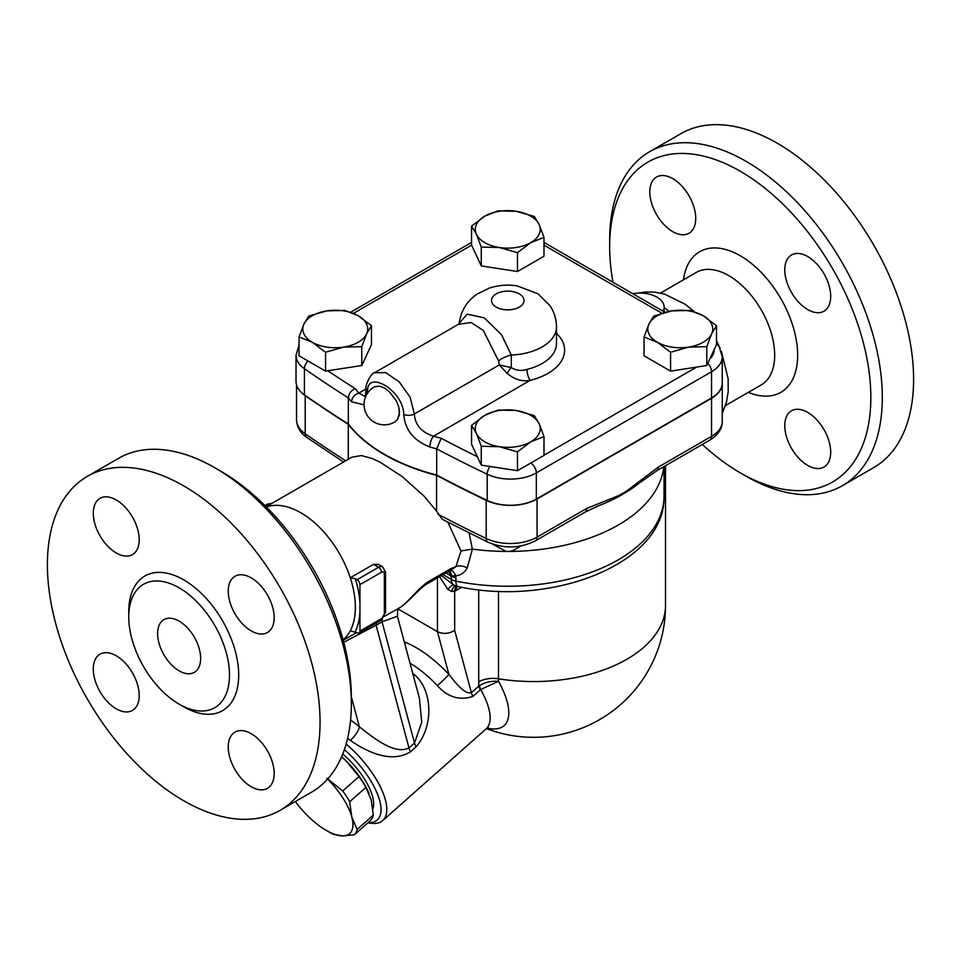 <?xml version="1.0" encoding="UTF-8"?>
<svg xmlns="http://www.w3.org/2000/svg" width="961" height="961" viewBox="0 0 961 961"><rect width="100%" height="100%" fill="white"/><g stroke="black" fill="none" stroke-linecap="round" stroke-linejoin="round"><path stroke-width="1.44" d="M740.246 472.824L745.988 476.139A192.801 111.32 -120 0 0 842.389 485.689L873.669 467.635A192.801 111.32 -120 0 0 903.232 313.13A192.801 111.32 -120 0 0 777.269 143.237A192.801 111.32 -120 0 0 680.868 133.687L649.588 151.742A192.801 111.32 -120 0 0 609.658 240.01L609.658 246.641A184.68 106.623 60 0 1 740.246 171.238A184.68 106.623 60 0 1 870.846 397.434A184.68 106.623 60 0 1 740.246 472.824A184.68 106.623 60 0 1 702.323 444.438M842.389 485.689A192.801 111.32 -120 0 0 871.939 331.197A192.801 111.32 -120 0 0 745.988 161.292A192.801 111.32 -120 0 0 649.588 151.742M612.962 282.258A184.68 106.623 60 0 1 609.658 246.641M784.765 425.663A32.47 18.752 60 0 1 791.492 410.791A32.47 18.752 60 0 1 823.961 429.543A32.47 18.752 60 0 1 823.961 467.034A32.47 18.752 60 0 1 798.939 458.337A32.47 18.752 60 0 1 784.765 425.663M695.728 218.411A32.47 18.752 60 0 1 689.001 233.271A32.47 18.752 60 0 1 656.531 214.531A32.47 18.752 60 0 1 656.531 177.028A32.47 18.752 60 0 1 681.553 185.737A32.47 18.752 60 0 1 695.728 218.411M807.733 309.586A32.47 18.752 60 0 1 786.518 280.972A32.47 18.752 60 0 1 791.492 254.953A32.47 18.752 60 0 1 823.961 273.693A32.47 18.752 60 0 1 823.961 311.196A32.47 18.752 60 0 1 807.733 309.586M669.192 311.352L664.147 307.532M722.252 383.175A36.53 21.094 180 0 1 722.252 383.343A36.53 21.094 180 0 1 711.548 398.262L537.079 498.987A37.791 21.815 180 0 1 486.194 500.345A1380.176 796.837 180 0 1 436.546 475.347A174.542 100.773 180 0 1 348.29 424.294A1380.176 796.837 180 0 1 305.226 395.68A37.791 21.815 180 0 1 301.141 392.196M632.722 293.67A24.349 14.067 180 0 1 664.147 307.124A24.349 14.067 180 0 1 663.102 311.196M664.039 494.098L664.099 466.505M487.179 728.126A70.357 28.722 -131.6 0 0 498.507 681.289C491.467 680.844 485.125 682.274 479.479 685.577L471.358 692.641C464.668 694.731 455.418 682.598 448.907 674.454A73.06 29.827 -131.6 0 0 404.329 642.008M299.039 345.227L296.024 355.246L296.024 381.433A36.53 21.094 0 0 0 304.421 394.887A1380.068 796.777 -0 0 0 348.35 424.041A174.542 100.773 -0 0 0 436.702 475.046A1380.068 796.777 -0 0 0 487.203 500.417A36.53 21.094 -0 0 0 536.334 499.083L711.548 397.926A36.53 21.094 0 0 0 722.252 383.019L722.252 356.831A36.53 21.094 -0 0 1 711.548 371.751A8.12 4.685 -120 0 0 707.789 363.354M436.702 475.046L436.702 448.871A1380.068 796.777 -0 0 0 487.203 474.229A8.12 4.228 -64.4 0 1 489.966 466.457M517.474 470.71L517.474 451.862L499.36 446.697L481.257 446.264L476.404 433.447L471.551 425.351L484.8 415.332L498.062 410.047L516.165 410.479L534.28 415.645L539.133 423.741L543.986 436.558L543.986 455.406L517.474 470.71L481.257 465.112L477.353 456.703A1371.948 792.08 180 0 1 441.195 438.264L436.702 448.871A174.542 100.773 -0 0 1 429.843 446.997A8.12 2.955 106.1 0 1 433.471 436.174C421.435 432.294 415.044 424.882 414.323 413.975L410.131 397.181L399.151 381.805L385.685 372.64L374.49 372.76C372.748 371.847 364.471 383.547 366.021 390.767A8.12 4.649 -0.3 0 0 367.426 393.361M266.101 506.735L351.966 457.16L361.324 455.574L371.859 458.385L379.991 462.145L402.407 476.716L424.197 496.272L436.546 511.156L436.546 475.347M436.546 511.156L442.384 519.36L487.876 542.172C504.177 548.911 520.021 548.455 535.397 540.815A8.12 4.685 -120 0 0 537.079 537.103A37.791 21.815 180 0 1 486.194 538.46A1380.176 796.837 180 0 1 438 514.219M716.498 325.755L711.645 333.839A32.47 18.752 0 0 0 703.236 315.737L716.498 325.755L716.498 344.603L706.791 365.516L706.791 346.669L688.677 347.101A32.47 18.752 0 0 0 711.645 333.839L706.791 346.669M688.677 347.101L670.574 352.267L657.312 342.248A32.47 18.752 0 0 0 688.677 347.101M706.791 365.516L670.574 371.114L670.574 352.267M657.312 342.248L644.062 336.963L648.903 324.145A32.47 18.752 0 0 0 657.312 342.248M670.574 371.114L644.062 355.81L644.062 336.963M648.903 324.145L653.756 316.049L671.871 310.883A32.47 18.752 0 0 0 648.903 324.145M703.236 315.737A32.47 18.752 0 0 0 671.871 310.883L689.974 310.451L703.236 315.737M481.257 465.112L481.257 446.264M543.986 436.558L530.724 441.844A32.47 18.752 0 0 0 539.133 423.741A32.47 18.752 0 0 0 516.165 410.479A32.47 18.752 0 0 0 484.8 415.332A32.47 18.752 0 0 0 476.404 433.447A32.47 18.752 0 0 0 499.36 446.697A32.47 18.752 0 0 0 530.724 441.844L517.474 451.862M477.353 456.703L471.551 444.198L471.551 425.351M543.986 237.367L543.986 256.215L517.474 271.519L481.257 265.909L471.551 245.007L471.551 226.159L484.8 216.141L498.062 210.855L516.165 211.288L534.28 216.453L539.133 224.55L543.986 237.367L530.724 242.652A32.47 18.752 0 0 0 539.133 224.55A32.47 18.752 0 0 0 516.165 211.288A32.47 18.752 0 0 0 484.8 216.141A32.47 18.752 0 0 0 476.404 234.244A32.47 18.752 0 0 0 499.36 247.506A32.47 18.752 0 0 0 530.724 242.652L517.474 252.671L499.36 247.506L481.257 247.073L476.404 234.244L471.551 226.159M371.475 325.755L366.621 333.839A32.47 18.752 0 0 0 358.225 315.737L371.475 325.755L371.475 344.603L361.768 365.516L325.551 371.114L299.039 355.81L299.039 336.963L303.892 324.145L308.745 316.049L326.848 310.883L344.963 310.451L358.225 315.737A32.47 18.752 0 0 0 326.848 310.883A32.47 18.752 0 0 0 303.892 324.145A32.47 18.752 0 0 0 312.301 342.248L299.039 336.963M366.621 333.839L361.768 346.669L343.666 347.101A32.47 18.752 0 0 0 366.621 333.839M361.768 365.516L361.768 346.669M312.301 342.248A32.47 18.752 0 0 0 343.666 347.101L325.551 352.267L312.301 342.248M325.551 371.114L325.551 352.267M517.474 271.519L517.474 252.671M481.257 265.909L481.257 247.073M367.619 393.517C364.844 367.787 403.584 390.058 403.74 414.371C404.893 429.651 413.602 440.522 429.843 446.997M364.988 396.412L358.849 393.097A8.12 5.934 139.2 0 0 351.582 401.818L364.051 404.821M366.057 388.941L358.849 393.097A166.421 96.076 180 0 1 355.246 388.64C351.065 390.586 348.771 393.662 348.35 397.866A174.542 100.773 -0 0 0 351.582 401.818M458.325 324.35L471.154 322.512L483.359 330.512L498.567 360.964L499.288 364.916L507.288 373.577C514.796 379.595 522.424 381.853 530.16 380.352A8.12 2.607 76.1 0 1 526.964 369.42C521.427 371.15 516.201 370.55 511.3 367.607L499.288 364.916L414.323 413.975A8.12 4.721 -179.6 0 1 403.74 414.371M498.567 360.964A20.289 11.688 164.4 0 1 511.3 355.053L501.534 334.752L484.332 317.899L467.19 314.139L458.373 324.325L374.49 372.76M507.288 373.577A8.12 3.46 124.1 0 1 511.3 367.607L511.3 355.053A48.711 28.121 0 0 0 556.479 327.004C556.407 319.232 554.233 312.109 549.956 305.646L537.98 293.802L517.174 285.897C507.72 284.432 498.495 285.141 489.509 288.036L477.257 293.994C466.902 301.033 460.896 310.787 459.25 323.244L459.262 323.124M348.35 424.041L348.35 397.866A1380.068 796.777 -0 0 1 304.421 368.7A8.12 5.105 124.9 0 1 308.013 360.988M374.466 386.827L379.727 386.13L384.352 387.98L389.325 391.728L396.076 400.389L398.731 406.779L399.404 414.479L397.614 419.356L394.743 421.987M535.397 540.815L585.045 512.153A8.12 4.685 -120 0 0 586.727 508.441L537.079 537.103L537.079 498.987M585.045 512.153L598.727 505.726A162.361 93.734 0 0 0 618.584 496.597A8.12 5.61 -107.5 0 0 618.848 495.54L586.727 508.441M722.252 383.343L722.252 421.459A36.53 21.094 180 0 1 711.548 436.366L658.417 467.046A8.12 4.685 60 0 1 656.735 470.758L656.735 470.758A8.12 4.685 60 0 1 656.723 470.77L709.867 440.09A8.12 4.685 -120 0 0 711.548 436.366L711.548 398.262M658.417 467.046L626.296 491.239A8.12 3.532 50 0 1 626.428 492.068A162.361 93.734 0 0 0 638.957 483.311L656.735 470.758M618.584 496.597L626.428 492.068M457.244 586.378A12.181 7.027 -120 0 0 456.295 590.366L461.7 587.243M439.513 576.672L448.018 589.537L451.718 591.447L454.673 591.243A12.181 7.532 63.9 0 1 456.619 586.21M451.718 591.447A12.181 6.222 86.2 0 1 455.442 585.802M448.018 589.537A12.181 4.925 111.3 0 1 453.808 584.985M448.439 571.519L450.817 574.33L451.43 579.495A12.181 7.027 120 0 0 453.952 585.069L441.363 575.591M443.021 574.642L451.43 579.495A12.181 7.027 0 0 0 456.007 581.153L455.754 575.927C461.064 575.074 464.896 572.372 467.226 567.819L472.428 549.115A156.271 90.226 0 0 0 506.075 551.446A156.271 90.226 0 0 0 509.462 551.446A156.271 90.226 0 0 0 663.162 470.794L663.931 466.614M266.329 506.964L269.597 506.087A77.12 44.53 60 0 1 300.817 512.766A77.12 44.53 60 0 1 350.284 577.777L373.541 564.359L378.442 564.443M355.294 578.678L357.084 579.711A4.06 2.342 60 0 1 359.955 584.684L359.955 603.472A81.361 46.969 -120 0 0 355.294 578.678L350.284 577.777A77.12 44.53 60 0 1 350.284 630.812A77.12 44.53 60 0 1 345.528 637.599L343.137 640.002M396.929 609.298L384.448 616.325M447.838 522.207L461.016 550.953L455.958 566.594L450.505 568.816L429.507 580.937C418.347 587.375 406.251 605.106 398.334 608.469L397.674 610.523L398.827 608.001M429.507 580.937A12.181 7.027 -120 0 1 427.417 583.651L427.417 583.651C419.729 587.627 407.608 603.532 399.067 608.061L396.905 609.322M351.342 703.993L351.342 697.362A184.68 106.623 -120 0 0 220.754 471.166L215.012 467.851A192.801 111.32 60 0 1 351.342 703.993A192.801 111.32 60 0 1 311.412 792.248L280.131 810.315A192.801 111.32 60 0 1 183.731 800.765A192.801 111.32 60 0 1 57.768 630.86A192.801 111.32 60 0 1 87.331 476.368A192.801 111.32 60 0 1 280.131 587.688A192.801 111.32 60 0 1 280.131 810.315M87.331 476.368L118.611 458.301A192.801 111.32 60 0 1 215.012 467.851M116.245 552.971A32.47 18.752 -120 0 0 132.486 554.581A32.47 18.752 -120 0 0 132.486 517.09A32.47 18.752 -120 0 0 100.004 498.339A32.47 18.752 -120 0 0 93.289 513.198A32.47 18.752 -120 0 0 116.245 552.971M116.245 708.81A32.47 18.752 -120 0 0 132.486 710.419A32.47 18.752 -120 0 0 132.486 672.928A32.47 18.752 -120 0 0 100.004 654.177A32.47 18.752 -120 0 0 95.031 680.196A32.47 18.752 -120 0 0 116.245 708.81M251.205 786.735A32.47 18.752 -120 0 0 267.446 788.344A32.47 18.752 -120 0 0 274.173 773.473A32.47 18.752 -120 0 0 259.999 740.799A32.47 18.752 -120 0 0 234.964 732.102A32.47 18.752 -120 0 0 229.991 758.121A32.47 18.752 -120 0 0 251.205 786.735M251.205 630.897A32.47 18.752 -120 0 0 267.446 632.506A32.47 18.752 -120 0 0 272.419 606.475A32.47 18.752 -120 0 0 251.205 577.861A32.47 18.752 -120 0 0 234.964 576.264A32.47 18.752 -120 0 0 229.991 602.283A32.47 18.752 -120 0 0 251.205 630.897M179.13 704.161A71.234 41.131 -120 0 0 214.747 707.68A71.234 41.131 -120 0 0 214.747 625.419A71.234 41.131 -120 0 0 143.513 584.3A71.234 41.131 -120 0 0 132.594 641.383A71.234 41.131 -120 0 0 179.13 704.161M179.13 670.85A30.44 17.574 60 0 1 159.25 644.026A30.44 17.574 60 0 1 163.911 619.629A30.44 17.574 60 0 1 194.35 637.203A30.44 17.574 60 0 1 194.35 672.352A30.44 17.574 60 0 1 179.13 670.85M461.016 550.953L472.356 549.103L469.076 532.983M451.009 570.341L455.958 566.594A12.181 7.484 -152.3 0 1 467.226 567.819M450.637 570.462A12.181 5.574 -97 0 1 455.754 575.927L451.454 575.795A12.181 7.22 -62 0 0 449.424 570.99M427.417 583.651L448.415 571.531L451.454 575.795M492.392 544.022L506.075 551.446A16.337 9.43 0 0 1 509.462 551.446L513.366 550.437L520.778 545.992M398.262 609.046L437.447 631.677C443.189 634.308 448.931 633.864 454.673 630.368L454.673 591.243L456.295 590.366M343.738 642.284L376.099 625.239A12.181 7.027 60 0 1 376.352 622.98M410.587 751.694A12.181 4.973 -131.6 0 1 408.978 747.946C394.875 755.046 374.057 738.372 359.39 726.852A12.181 3.76 -49.9 0 1 350.309 740.414C367.162 752.067 391.535 763.755 410.587 751.694L416.125 746.769A12.181 4.973 -131.6 0 1 414.527 743.033L382.046 621.815L397.422 616.229L419.392 698.227L421.735 722.095L414.527 743.033L408.978 747.946L376.099 625.239L382.046 621.815A12.181 7.027 60 0 1 382.406 619.148M416.125 746.769C434.648 725.171 431.897 689.085 414.479 674.85A12.181 4.937 -53 0 1 413.374 675.775M367.931 822.784L370.117 823.145A60.879 24.854 -131.6 0 0 382.706 820.574A60.879 24.854 -131.6 0 0 346.128 744.09M410.023 663.294A60.879 24.854 48.4 0 1 410.179 663.378A60.879 24.854 48.4 0 1 437.375 685.686C447.874 697.254 459.73 700.809 472.968 696.377L480.68 689.554A12.181 5.526 55.1 0 1 479.479 685.577M344.362 749.688A56.831 23.196 48.4 0 1 378.922 798.014A56.831 23.196 48.4 0 1 368.063 822.676M342.765 754.013A46.681 19.052 48.4 0 1 372.856 808.838M341.623 756.739A48.711 19.881 48.4 0 1 346.26 761.076A48.711 19.881 48.4 0 1 368.724 792.765A48.711 19.881 48.4 0 1 368.868 793.101M354.465 834.725L342.296 835.902A48.711 19.881 -131.6 0 0 351.798 817.03L357.108 829.475A52.771 21.538 48.4 0 1 354.465 834.725L370.67 820.358A52.771 21.538 -131.6 0 0 373.312 815.108L371.198 799.828L365.889 787.383A52.771 21.538 -131.6 0 0 358.946 776.596L346.26 761.076L341.611 756.787M333.323 834.244A52.771 21.538 48.4 0 1 328.614 831.77L326.272 830.412A48.711 19.881 -131.6 0 0 342.296 835.902L333.323 834.244M295.375 801.51A48.711 19.881 -131.6 0 0 307.856 816.021A48.711 19.881 -131.6 0 0 326.272 830.412M326.86 778.278L342.741 790.963L358.946 776.596M342.741 790.963A52.771 21.538 48.4 0 1 349.684 801.75L351.798 817.03A48.711 19.881 -131.6 0 0 327.617 779.035M357.108 829.475L373.312 815.108M365.889 787.383L349.684 801.75M437.375 685.686A12.181 0.685 137 0 0 448.907 674.454L437.447 631.677L437.447 577.861M480.404 689.782A12.181 4.973 48.4 0 1 478.794 686.034A132.402 76.448 120 0 1 478.722 681.817A20.289 11.712 180 0 1 498.483 678.814L498.483 591.231M382.706 820.574L486.05 728.931A60.879 24.854 48.4 0 0 480.68 689.554L498.507 681.289A114.743 66.249 -60 0 1 498.483 678.814A131.921 76.159 180 0 0 665.517 605.394L665.517 465.689M355.294 631.701A81.361 46.969 -120 0 0 359.955 612.289L359.955 631.077A4.06 2.342 60 0 1 359.114 632.939A4.06 2.342 60 0 1 357.084 632.734L350.284 630.812M359.955 603.472L359.955 612.289M348.29 459.286L348.29 424.294M374.694 386.694L379.727 386.13L384.352 387.98L389.325 391.728L396.076 400.389L398.731 406.779L399.536 412.305L397.614 419.356L394.995 421.843M748.367 392.34A81.18 46.873 -120 0 0 797.594 352.002A81.18 46.873 -120 0 0 742.961 257.392A81.18 46.873 -120 0 0 683.427 279.855M660.543 293.057L696.293 272.419A64.94 37.491 60 0 1 728.774 275.639A64.94 37.491 60 0 1 771.19 332.866A64.94 37.491 60 0 1 761.244 384.905L725.483 405.554M543.986 245.175L661.817 313.202M711.548 397.926L711.548 371.751L536.334 472.896A8.12 4.685 -120 0 0 530.748 463.046M487.203 500.417L487.203 474.229A36.53 21.094 0 0 0 536.334 472.896L536.334 499.083M487.876 542.172A8.12 4.24 115.6 0 1 486.194 538.46L486.194 500.345M353.504 313.334L471.611 245.139M355.246 388.64A1371.948 792.08 180 0 1 327.773 370.766M441.195 438.264A166.421 96.076 180 0 1 433.471 436.174L530.16 380.352A56.831 32.806 0 0 0 556.479 333.299M696.677 367.078L543.986 455.226M714.119 349.72A28.41 16.409 180 0 1 709.891 358.825M296.024 355.246A36.53 21.094 -0 0 0 304.421 368.7L304.421 394.887M496.284 307.124A16.241 9.37 180 0 1 503.564 291.435A16.241 9.37 180 0 1 523.445 302.919A16.241 9.37 180 0 1 496.284 307.124M556.479 327.004L556.479 343.57A48.711 28.121 180 0 1 526.964 369.42M626.296 491.239L618.848 495.54M343.545 462.025L306.835 437.459A8.12 5.105 -55.1 0 1 305.226 433.795A37.791 21.815 180 0 1 296.541 419.873L296.541 384.977M345.708 460.763A1380.176 796.837 180 0 1 305.226 433.795L305.226 395.68M453.952 585.069A12.181 12.181 0 0 0 457.616 586.462A12.181 3.291 -78.5 0 1 456.007 581.153A156.271 90.226 0 0 0 664.039 496.032L664.039 466.541M181.377 705.398A77.733 44.879 -120 0 0 183.731 706.803A77.733 44.879 -120 0 0 238.688 674.166A77.733 44.879 -120 0 0 182.158 578.99A77.733 44.879 -120 0 0 128.81 614.343M450.216 570.474L448.415 571.531A12.181 7.027 -120 0 0 450.505 568.816M445.892 572.984L451.43 576.18A12.181 7.027 0 0 0 456.007 577.837M351.342 696.797L359.39 726.852A73.06 29.827 -131.6 0 0 350.597 720.005M347.654 738.24A60.879 24.854 48.4 0 1 350.309 740.414M414.479 674.85A60.879 24.854 -131.6 0 0 412.798 673.613M454.673 630.368L471.358 692.641A12.181 4.973 -131.6 0 0 472.968 696.377M478.722 589.766L478.722 681.817M265.825 506.459L269.548 504.309A4.06 2.342 -120 0 0 267.518 504.117L272.035 503.3M271.579 503.564A8.12 4.685 -60 0 0 269.548 504.309L269.921 504.525M373.541 564.359L378.61 567.278L357.084 579.711M359.114 632.939L380.64 620.506A4.06 2.342 -120 0 0 381.481 618.656L359.955 631.077M359.955 584.684L381.481 572.251A4.06 2.342 -60 0 1 384.352 573.909L384.352 613.683A4.06 2.342 -60 0 1 381.481 618.656M384.352 613.683A4.06 2.342 0 0 0 385.541 612.025L385.541 572.251A4.06 2.342 180 0 1 384.352 573.909M381.481 572.251A4.06 2.342 -120 0 0 378.61 567.278A8.12 4.685 120 0 1 382.67 566.882L385.541 572.251M722.252 413.446L726.48 402.07L728.21 391.595L728.126 378.658L721.387 351.366M720.137 348.375L716.498 340.795M694.407 311.736L685.241 304.289L664.351 294.018L654.525 292.108L644.843 292.048L638.428 293.081M664.147 311.808L664.147 307.124M486.458 728.606A131.921 131.921 0 0 0 665.517 605.394M543.986 242.436L665.012 312.301M716.498 343.329L719.296 346.909L722.252 356.831M366.021 390.767L365.216 396.28M350.705 312.193L471.551 242.436M375.114 386.478A20.289 20.289 0 0 0 374.814 386.646A20.289 20.289 0 0 0 366.79 414.732A20.289 20.289 0 0 0 395.596 421.447M722.252 421.459C722.204 428.81 718.071 435.021 709.867 440.09M306.835 437.459C300.361 433.051 296.925 427.189 296.541 419.873M356.711 632.518L343.221 640.314M664.039 496.032C665.781 563.639 551.746 607.244 457.616 586.462M397.422 616.229L397.674 610.523M368.724 792.765L368.988 793.39M488.344 727.657L486.05 728.931M264.948 505.594L267.518 504.117M380.64 620.506L385.541 612.025M382.67 566.882L378.346 564.383"/></g></svg>
